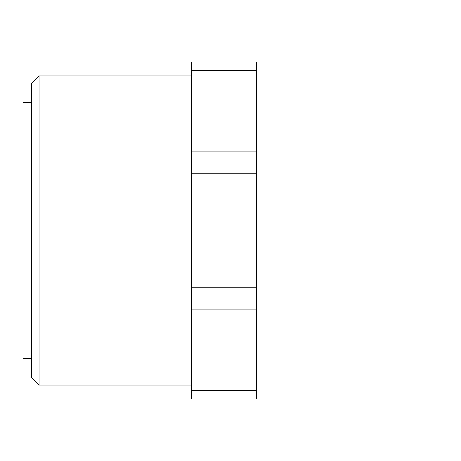 <?xml version="1.0" encoding="UTF-8"?>
<svg xmlns="http://www.w3.org/2000/svg" width="461" height="461" viewBox="0 0 461 461"><rect width="100%" height="100%" fill="white"/><g stroke="black" fill="none" stroke-linecap="round" stroke-linejoin="round"><path stroke-width="0.69" d="M31.475 102.227L23.05 102.227L23.05 358.773L31.475 358.773M191.603 75.921L39.139 75.921L31.475 83.585L31.475 377.415L39.139 385.079L191.603 385.079M256.431 393.867L437.95 393.867L437.95 67.133L256.431 67.133M256.431 61.947L191.603 61.947L256.431 61.947L256.431 399.053L191.603 399.053L191.603 61.947M256.431 399.053L191.603 399.053M39.139 385.079L39.139 75.921M256.431 70.758L191.603 70.758M256.431 151.871L191.603 151.871M256.431 390.242L191.603 390.242M256.431 309.129L191.603 309.129M256.431 287.86L191.603 287.86M256.431 173.14L191.603 173.14"/></g></svg>

